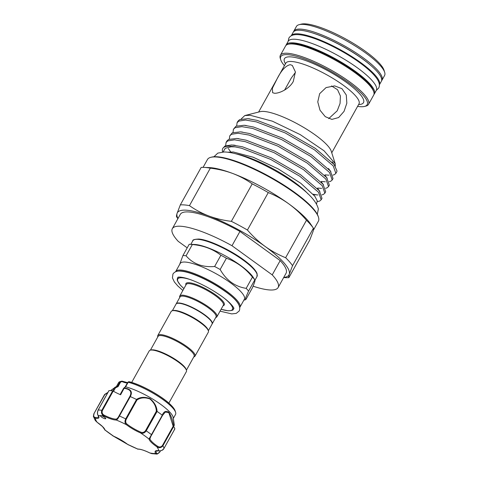 <?xml version="1.0" encoding="UTF-8"?>
<svg xmlns="http://www.w3.org/2000/svg" width="478" height="478" viewBox="0 0 478 478"><rect width="100%" height="100%" fill="white"/><g stroke="black" fill="none" stroke-linecap="round" stroke-linejoin="round"><path stroke-width="0.72" d="M381.33 81.35A50.441 11.759 -150.9 0 0 362.467 58.878A50.441 11.759 -150.9 0 0 293.187 32.289L291.233 35.79A50.441 11.759 -150.9 0 1 360.484 62.451A50.441 11.759 -150.9 0 1 379.377 84.851L381.33 81.35M97.094 422.259L102.501 426.579L104.7 429.597A0.675 0.639 -12.8 0 0 105.035 430.021L113.633 436.217M115.138 387.18L114.983 387.258A0.675 0.651 -117 0 0 114.941 387.276L117.11 386.326A32.618 7.606 29.1 0 1 117.558 386.164L120.08 381.599L121.824 381.151A0.675 0.633 -103.5 0 1 121.83 381.151L121.83 381.151A0.675 0.633 -103.5 0 1 122.302 381.235M100.87 416.493A3.029 0.705 -150.9 0 0 103.696 418.304A3.029 0.705 -150.9 0 0 105.752 418.692A3.029 0.705 -150.9 0 0 105.345 417.939A3.029 0.705 -150.9 0 0 100.912 415.627A3.029 0.705 -150.9 0 0 100.464 415.746A3.029 0.705 -150.9 0 0 100.87 416.493M122.667 381.336L120.593 382.107L120.08 381.599A32.618 7.606 -150.9 0 0 118.556 382.675L116.339 386.66M120.086 381.599L121.824 381.151A31.47 7.337 -150.9 0 0 121.759 381.169A31.47 7.337 -150.9 0 0 121.717 381.181M173.341 418.387L175.557 414.402A32.618 7.606 -150.9 0 0 175.611 412.347A32.618 7.606 -150.9 0 0 171.178 406.33A32.618 7.606 -150.9 0 0 128.182 382.263L125.6 386.822A32.618 7.606 29.1 0 1 168.632 410.907A32.618 7.606 29.1 0 1 173.221 417.557L174.38 425.48M93.849 413.846L104.628 394.481L107.938 392.414M110.597 390.64L114.511 387.807M117.588 386.164L118.09 386.606L115.455 387.861L114.983 387.258L117.558 386.164M125.6 386.822L124.274 388.017C130.829 388.937 132.836 391.799 130.303 396.597A40.015 9.327 29.1 0 1 136.457 399.441C140.293 396.973 144.84 396.71 150.098 398.646C154.508 402.333 156.838 406.599 157.089 411.444A40.015 9.327 29.1 0 1 162.245 415.179C163.691 411.558 165.848 410.542 168.716 412.132C171.22 415.83 172.887 420.598 173.711 426.43A40.015 9.327 29.1 0 1 174.846 428.868L174.5 429.113M131.683 382.43L149.226 350.912A21.271 4.959 29.1 0 1 150.349 350.171L151.215 349.95A20.596 4.804 29.1 0 1 153.187 349.854A20.596 4.804 29.1 0 1 172.534 357.675A20.596 4.804 29.1 0 1 186.163 369.398L186.432 370.259A21.271 4.959 29.1 0 1 186.396 371.597L168.854 403.121M150.349 350.171A21.271 4.959 29.1 0 1 152.38 350.075A21.271 4.959 29.1 0 1 172.361 358.147A21.271 4.959 29.1 0 1 186.432 370.259M208.354 330.758L212.047 324.126A20.596 4.804 -150.9 0 0 200.551 312.385A20.596 4.804 -150.9 0 0 179.107 303.285A20.596 4.804 -150.9 0 0 176.053 304.092L172.361 310.724M193.793 356.923L193.865 356.905A21.271 4.959 -150.9 0 0 194.982 356.17L208.342 332.168A21.271 4.959 -150.9 0 0 208.378 330.83L208.109 329.969A20.596 4.804 -150.9 0 0 194.48 318.246A20.596 4.804 -150.9 0 0 175.133 310.425A20.596 4.804 -150.9 0 0 173.161 310.521L172.295 310.742A21.271 4.959 -150.9 0 0 171.172 311.483L157.818 335.478A21.271 4.959 -150.9 0 0 157.776 336.823L157.8 336.888M208.378 330.83A21.271 4.959 -150.9 0 0 194.307 318.718A21.271 4.959 -150.9 0 0 174.327 310.646A21.271 4.959 -150.9 0 0 172.295 310.742M194.982 356.17A21.271 4.959 -150.9 0 0 183.11 344.041A21.271 4.959 -150.9 0 0 160.966 334.642A21.271 4.959 -150.9 0 0 157.818 335.478M186.408 370.187L194.08 356.415A20.596 4.804 -150.9 0 0 182.578 344.668A20.596 4.804 -150.9 0 0 161.134 335.568A20.596 4.804 -150.9 0 0 158.087 336.381L150.415 350.153M176.143 303.954A20.596 4.804 29.1 0 1 176.215 303.805A20.596 4.804 29.1 0 1 179.268 302.998A20.596 4.804 29.1 0 1 200.706 312.098A20.596 4.804 29.1 0 1 212.208 323.839A20.596 4.804 29.1 0 1 212.118 323.976M189.76 244.288L194.57 244.461A36.734 8.562 29.1 0 1 195.383 244.509A36.734 8.562 29.1 0 1 226.942 256.752A36.734 8.562 29.1 0 1 252.97 276.971L254.828 279.821C255.455 279.911 254.619 282.635 252.312 287.983L246.045 299.246L245.357 299.79L245.698 297.675L248.554 291.084L254.828 279.821A41.443 9.662 -150.9 0 0 252.45 277.091C245.25 268.164 236.568 261.878 226.411 258.228A41.443 9.662 -150.9 0 0 220.896 255.24C212.895 249.044 203.377 245.477 192.341 244.539A41.443 9.662 -150.9 0 0 190.686 244.348A41.443 9.662 -150.9 0 0 189.76 244.288A41.443 9.662 -150.9 0 0 189.198 244.282L182.931 255.545A41.443 9.662 29.1 0 1 184.412 255.605A41.443 9.662 29.1 0 1 186.073 255.796C193.022 263.91 202.541 267.477 214.622 266.503A41.443 9.662 29.1 0 1 220.143 269.49C226.279 280.323 234.961 286.615 246.182 288.354A41.443 9.662 29.1 0 1 248.554 291.084M175.707 271.528L180.158 263.527A36.734 8.562 29.1 0 1 185.601 262.081A36.734 8.562 29.1 0 1 223.847 278.316A36.734 8.562 29.1 0 1 244.36 299.258L239.908 307.258A36.734 8.562 29.1 0 0 219.396 286.316A36.734 8.562 29.1 0 0 181.15 270.082A36.734 8.562 29.1 0 0 175.707 271.528L175.593 271.755M179.656 264.436L182.931 255.545M179.746 297.459L179.728 297.394A21.271 4.959 29.1 0 1 179.764 296.049A21.271 4.959 29.1 0 1 182.913 295.213A21.271 4.959 29.1 0 1 205.056 304.611A21.271 4.959 29.1 0 1 216.928 316.741A21.271 4.959 29.1 0 1 215.811 317.476L215.739 317.494M176.215 303.805L180.033 296.952A20.596 4.804 29.1 0 1 183.08 296.139A20.596 4.804 29.1 0 1 204.524 305.239A20.596 4.804 29.1 0 1 216.026 316.986L212.208 323.839M373.945 94.453A50.441 11.759 -150.9 0 0 374.334 93.921L376.323 90.348A50.441 11.759 -150.9 0 0 357.46 67.876A50.441 11.759 -150.9 0 0 288.174 41.287L286.191 44.86A50.441 11.759 -150.9 0 0 285.94 45.47M374.334 93.921A50.441 11.759 -150.9 0 0 355.471 71.449A50.441 11.759 -150.9 0 0 286.191 44.86M210.798 157.328L211.664 157.107A62.797 14.639 29.1 0 1 217.663 156.808A62.797 14.639 29.1 0 1 276.654 180.654A62.797 14.639 29.1 0 1 318.205 216.403L318.479 217.263A63.472 14.794 -150.9 0 0 276.481 181.126A63.472 14.794 -150.9 0 0 216.857 157.029A63.472 14.794 -150.9 0 0 210.798 157.328A63.472 14.794 -150.9 0 0 207.452 159.527L203.084 167.372M313.365 230.247L318.372 221.26A63.472 14.794 -150.9 0 0 318.479 217.263M357.58 106.391A49.431 11.526 -150.9 0 0 359.844 106.66A49.431 11.526 -150.9 0 0 364.565 106.427A49.431 11.526 -150.9 0 0 344.369 79.671A49.431 11.526 -150.9 0 0 288.115 54.689A49.431 11.526 -150.9 0 0 280.706 59.75A49.431 11.526 -150.9 0 0 284.422 65.671M280.706 59.75L280.299 58.465A50.441 11.759 29.1 0 1 280.383 55.287A50.441 11.759 29.1 0 1 287.858 53.303A50.441 11.759 29.1 0 1 340.366 75.59A50.441 11.759 29.1 0 1 368.526 104.347A50.441 11.759 29.1 0 1 365.873 106.098L364.565 106.427M288.21 44.251L289.513 43.922A49.431 11.526 29.1 0 1 294.233 43.689A49.431 11.526 29.1 0 1 340.671 62.457A49.431 11.526 29.1 0 1 373.378 90.599L373.784 91.884A50.441 11.759 -150.9 0 0 340.408 63.168A50.441 11.759 -150.9 0 0 293.026 44.018A50.441 11.759 -150.9 0 0 288.21 44.251A50.441 11.759 -150.9 0 0 285.551 46.002L280.383 55.287M368.526 104.347L373.694 95.062A50.441 11.759 -150.9 0 0 373.784 91.884M371.723 66.233A49.431 11.526 -150.9 0 0 311.094 32.486M293.57 31.751A50.441 11.759 29.1 0 1 293.821 31.142A50.441 11.759 29.1 0 1 301.295 29.158A50.441 11.759 29.1 0 1 353.804 51.451A50.441 11.759 29.1 0 1 381.97 80.202A50.441 11.759 29.1 0 1 381.581 80.74M299.103 24.683L301.277 24.127A48.756 11.364 29.1 0 1 305.932 23.9A48.756 11.364 29.1 0 1 351.736 42.411A48.756 11.364 29.1 0 1 384.001 70.17L384.676 72.309A50.441 11.759 -150.9 0 0 351.3 43.594A50.441 11.759 -150.9 0 0 303.918 24.444A50.441 11.759 -150.9 0 0 299.103 24.683A50.441 11.759 -150.9 0 0 296.444 26.427L293.821 31.142M381.97 80.202L384.593 75.488A50.441 11.759 -150.9 0 0 384.676 72.309M236.042 153.88A50.357 11.741 29.1 0 1 308.107 193.99M344.052 111.368L338.633 117.546L331.875 119.398L325.279 116.668L320.015 110.233L317.762 101.904L319.651 93.688L326.068 87.588L334.618 85.885L341.955 88.675L346.293 95.038L346.831 103.218L344.052 111.368M335.275 166.117L335.186 163.631L324.024 150.761L300.22 134.617L272.341 121.167L250.137 115.264L244.772 115.574L260.223 111.649A41.867 9.757 29.1 0 1 264.22 111.452A41.867 9.757 29.1 0 1 303.548 127.351A41.867 9.757 29.1 0 1 331.248 151.185L335.162 163.56M290.266 64.667L292.339 65.456L295.398 71.933L293.271 81.493C289.082 89.243 278.746 93.67 274.36 93.24L272.615 92.69L272.382 88.263L276.463 80.119C280.915 70.828 285.515 65.677 290.266 64.667M227.791 152.213L233.33 151.992L253.232 157.25L278.16 168.883L300.823 183.307L314.871 196.303L317.278 200.933L316.514 203.969M317.38 201.608L319.651 201.077L321.18 199.786L318.527 192.276L299.79 176.227L270.464 159.305L241.605 148.24L235.062 146.866L231.053 146.782L225.246 148.288L223.107 151.986M222.658 152.01L222.646 151.974A55.484 12.936 29.1 0 1 222.742 148.479A55.484 12.936 29.1 0 1 230.964 146.298A55.484 12.936 29.1 0 1 235.062 146.866M332.897 175.103L334.337 174.685L335.867 173.394L333.214 165.884L314.482 149.835L285.151 132.914L256.298 121.848L245.573 120.05L238.785 121.107L237.076 122.732L236.7 125.881M237.076 122.727L237.889 121.257L239.603 119.637L247.771 118.669L257.11 120.378L285.969 131.45L315.301 148.365L334.032 164.414L336.996 170.969A55.484 12.936 29.1 0 1 336.637 172.02L335.867 173.394M222.742 148.479L224.917 146.029L231.699 144.971L242.424 146.77L271.283 157.836L300.608 174.757L319.346 190.806L321.999 198.316L321.18 199.786M321.879 194.899L323.325 194.48L324.855 193.19L322.196 185.679L303.464 169.624L274.139 152.709L245.28 141.643L234.555 139.845L227.773 140.902L226.058 142.522L225.682 145.676M226.058 142.522L226.877 141.052L228.592 139.433L236.759 138.465L246.098 140.173L274.958 151.239L304.283 168.154L323.014 184.209L325.673 191.72L324.855 193.19M325.554 188.302L326.994 187.884L328.523 186.593L325.871 179.083L307.139 163.028L277.808 146.113L248.948 135.041L238.229 133.243L231.442 134.3L229.727 135.925L229.356 139.08M229.727 135.925L232.26 132.83L240.428 131.862L249.767 133.571L278.626 144.643L307.952 161.558L326.689 177.613L329.342 185.123L328.523 186.593M329.223 181.706L330.668 181.287L332.198 179.997L329.545 172.48L310.808 156.431L281.482 139.516L252.623 128.445L241.898 126.646L235.116 127.704L233.401 129.329L233.025 132.484M233.401 129.329L235.935 126.234L244.103 125.266L253.442 126.975L282.301 138.046L311.626 154.962L330.358 171.01L333.017 178.527L332.198 179.997M230.713 151.896L228.341 148.556M313.174 194.229L316.908 194.875M244.772 115.574L241.151 119.028M328.691 118.64L337.211 110.806L340.061 103.439L340.414 96.018L337.552 89.721L331.517 85.938M295.44 72.375L291.269 78.081L284.619 90.025M177.965 218.554A63.891 14.896 29.1 0 1 177.057 213.433A63.891 14.896 29.1 0 1 208.994 216.038A63.891 14.896 29.1 0 1 265.111 246.433A63.891 14.896 29.1 0 1 289.286 274.211A63.891 14.896 29.1 0 1 283.741 277.425M187.209 247.855L178.21 241.336A60.527 14.113 29.1 0 1 172.337 228.669L180.284 214.383A60.527 14.113 29.1 0 1 239.944 231.442L280.186 260.594A60.527 14.113 29.1 0 1 286.059 273.261L278.106 287.547A60.527 14.113 29.1 0 1 253.071 286.179M180.326 204.883L201.178 167.425A69.101 16.109 29.1 0 1 203.771 167.39L209.089 167.581A63.891 14.896 29.1 0 1 232.69 173.466A63.891 14.896 29.1 0 1 288.802 203.861A63.891 14.896 29.1 0 1 310.664 224.11L313.407 228.209C313.723 228.52 313.586 229.661 312.982 231.639L309.714 240.189L288.867 277.646C288.545 277.336 288.688 276.188 289.286 274.211L292.554 265.666A69.101 16.109 -150.9 0 0 285.635 257.714C278.399 254.816 271.558 251.052 265.111 246.433C258.718 241.754 252.826 236.293 247.425 230.032A69.101 16.109 -150.9 0 0 231.364 221.338C223.501 220.406 216.044 218.643 208.994 216.038C201.973 213.367 195.466 209.902 189.467 205.63A69.101 16.109 -150.9 0 0 180.326 204.883L177.057 213.433C176.46 215.411 176.316 216.552 176.639 216.863M203.771 167.39A69.101 16.109 29.1 0 1 210.314 168.172C218.177 169.098 225.634 170.867 232.69 173.466C239.705 176.137 246.212 179.609 252.217 183.875A69.101 16.109 29.1 0 1 268.278 192.574C275.537 195.49 282.379 199.248 288.802 203.861C295.213 208.551 301.104 214.019 306.482 220.256A69.101 16.109 29.1 0 1 313.407 228.209L292.554 265.666M283.651 277.587L286.268 277.682A69.101 16.109 -150.9 0 0 288.867 277.646M285.635 257.714L306.482 220.256M268.278 192.574L247.425 230.032M231.364 221.338L252.217 183.875M210.314 168.172L189.467 205.63M280.186 260.594L272.233 274.88L231.991 245.728L239.944 231.442M172.337 228.669A60.527 14.113 29.1 0 1 231.991 245.728M272.233 274.88A60.527 14.113 29.1 0 1 278.106 287.547M256.907 273.792A36.065 8.407 -150.9 0 0 233.509 253.185A36.065 8.407 -150.9 0 0 199.051 239.149M220.896 255.24L214.622 266.503M186.073 255.796L192.341 244.539M252.45 277.091L246.182 288.354M220.143 269.49L226.411 258.228M94.07 413.87C93.347 415.932 93.718 417.103 95.194 417.396A16.479 3.842 -150.9 0 0 98.564 416.864L98.092 415.436A0.675 0.598 146.9 0 0 98.343 415.639A17.148 3.997 29.1 0 1 95.325 418.316L93.389 416.41L93.819 413.864L104.778 394.631L107.801 392.665M114.475 387.867L110.735 390.651M124.274 388.017L120.617 394.762A16.479 3.842 29.1 0 1 113.202 391.112L102.388 410.542C101.659 412.681 102.346 414.283 104.449 415.346A16.479 3.842 -150.9 0 0 116.088 419.104C116.961 419.003 117.935 417.939 119.01 415.908L129.717 396.668C132.257 391.972 130.41 389.2 124.19 388.351L123.587 388.524L124.184 388.011A0.675 0.43 -80.1 0 0 123.957 388.291M128.875 381.731L128.2 382.131L128.875 381.731A0.675 0.502 -76.4 0 1 129.09 381.719C140.896 384.378 162.233 396.244 170.766 404.896C173.138 407.208 174.595 409.21 175.151 410.889A31.47 7.337 -150.9 0 0 170.873 405.081A31.47 7.337 -150.9 0 0 128.875 381.731L128.182 382.263M151.693 434.908L162.395 415.681L162.245 415.179M157.089 411.444L146.214 430.833C144.661 433.05 142.767 433.749 140.526 432.919L140.675 432.094C142.635 432.907 144.284 432.387 145.617 430.529L156.33 411.283C156.204 406.629 154.071 402.518 149.925 398.957C144.912 397.2 140.592 397.553 136.959 400.014L136.457 399.441M130.303 396.597L119.422 415.997C118.174 418.405 117.134 419.75 116.291 420.031A17.148 3.997 29.1 0 1 104.18 416.117C101.724 414.773 100.936 412.837 101.826 410.309L112.641 390.885L113.202 391.112M173.711 426.43L162.879 445.831C161.188 447.892 159.18 448.203 156.85 446.763A17.148 3.997 29.1 0 1 149.005 439.061A35.981 8.389 -150.9 0 0 140.526 432.919A17.148 3.997 29.1 0 1 126.413 424.709C124.812 423.299 124.579 421.369 125.708 418.901L136.523 399.483M108.954 390.687L98.199 410.016C97.249 412.538 97.291 414.414 98.343 415.639A35.981 8.389 -150.9 0 1 100.912 415.627A35.981 8.389 -150.9 0 1 104.18 416.117L104.449 415.346M109.014 390.586A40.015 9.327 29.1 0 1 112.641 390.885M95.194 417.396A0.675 0.55 -80.5 0 0 95.325 418.316A35.981 8.389 -150.9 0 0 97.189 422.319L95.325 420.544L97.189 422.319A17.148 3.997 29.1 0 1 102.651 426.669A17.148 3.997 29.1 0 1 105.035 430.021A35.981 8.389 -150.9 0 0 113.513 436.163A17.148 3.997 29.1 0 1 127.626 444.373L137.748 449.051A0.675 0.609 88 0 0 138.088 449.153L137.377 449.045M159.646 452.027L157.137 454.1L155.703 453.443A0.675 0.598 -33.1 0 0 156.587 453.114C157.298 454.094 158.32 453.73 159.646 452.027L160.291 450.874M112.515 435.649L127.53 444.331A0.675 0.358 127.8 0 0 127.626 444.373A35.981 8.389 -150.9 0 0 137.748 449.051A17.148 3.997 29.1 0 1 149.859 452.965L151.795 453.652L157.137 454.1L159.73 452.182L160.471 450.844M138.088 449.153C140.586 449.135 144.517 450.419 149.883 452.995L149.859 452.965A35.981 8.389 -150.9 0 0 155.703 453.443A17.148 3.997 29.1 0 1 158.714 450.766C160.596 451.244 162.371 450.425 164.038 448.322L174.852 428.897M156.587 453.114A16.479 3.842 -150.9 0 1 156.115 451.071L158.923 450.856A0.675 0.55 99.5 0 1 158.714 450.766A35.981 8.389 -150.9 0 0 156.85 446.763L157.453 446.177C159.341 447.444 161.008 447.211 162.454 445.484L173.161 426.245L168.901 412.795L165.37 412.024L162.55 415.37M149.913 438.78A0.675 0.639 -12.8 0 1 149.005 439.061L151.478 434.645L149.913 438.78A16.479 3.842 -150.9 0 0 157.453 446.177M136.959 400.014L126.252 419.26C125.32 421.351 125.606 423 127.118 424.201A16.479 3.842 -150.9 0 0 140.675 432.094M113.537 391.303L115.455 387.861L114.672 387.533L112.778 390.92L114.654 387.568M127.381 382.938A10.086 2.354 29.1 0 1 122.159 381.641L121.824 381.151L122.607 381.283L127.548 382.639M125.069 387.174L125.511 386.81L125.069 387.174M127.572 382.681L128.05 382.251M128.355 381.88L129.09 381.719A0.675 0.502 -76.4 0 1 129.251 381.803A30.992 7.224 29.1 0 1 170.61 404.8M162.454 445.484L162.879 445.831A40.015 9.327 29.1 0 1 164.038 448.322L164.038 448.358C163.243 450.037 161.534 450.874 158.923 450.856A0.675 0.55 99.5 0 0 159.144 450.838M151.795 453.652L149.919 452.995M128.427 444.904L127.53 444.331A0.675 0.358 127.8 0 1 127.471 444.253M95.325 420.544L93.389 416.41L93.819 413.864L104.616 394.47L107.974 392.36M114.983 387.258A0.675 0.663 72.7 0 0 114.672 387.533L114.941 387.276A0.675 0.651 -117 0 0 114.732 387.449M116.088 419.104A0.675 0.609 88 0 0 116.291 420.031A35.981 8.389 -150.9 0 1 126.413 424.709A0.675 0.358 -52.2 0 0 127.118 424.201M129.717 396.668L130.237 396.573M156.33 411.283L157.023 411.409M173.161 426.245L173.693 426.412M198.245 239.37A36.734 8.562 -150.9 0 0 192.801 240.81C192.479 239.831 194.474 239.239 198.788 239.048C208.731 239.598 231.627 250.484 245.316 261.084C251.918 266.127 255.838 270.309 257.08 273.631L257.003 276.547A36.734 8.562 -150.9 0 0 236.491 255.605A36.734 8.562 -150.9 0 0 198.245 239.37M239.072 305.269A36.065 8.407 -150.9 0 0 215.249 284.733A36.065 8.407 -150.9 0 0 181.323 271.008A36.065 8.407 -150.9 0 0 177.84 271.187M191.833 280.132A31.273 7.29 -150.9 0 0 182.411 277.814A31.273 7.29 -150.9 0 0 183.922 288.581M221.087 309.266A31.273 7.29 -150.9 0 0 227.797 310.694A31.273 7.29 -150.9 0 0 224.098 298.087M183.905 288.61L180.326 285.127L177.481 280.873L177.195 279.505L177.511 278.142A31.942 7.445 29.1 0 1 178.999 277.091M216.928 316.741L223.369 305.167A21.271 4.959 -150.9 0 0 211.497 293.044A21.271 4.959 -150.9 0 0 189.354 283.645A21.271 4.959 -150.9 0 0 186.205 284.482L179.764 296.049M185.906 285.007A21.94 5.115 29.1 0 1 189.186 282.719A21.94 5.115 29.1 0 1 214.204 293.845A21.94 5.115 29.1 0 1 223.077 305.693M331.756 152.787L358.972 103.893A41.867 9.757 -150.9 0 0 335.592 80.023A41.867 9.757 -150.9 0 0 292.01 61.525A41.867 9.757 -150.9 0 0 285.808 63.174L285.91 63.006M285.462 63.801A45.225 10.546 29.1 0 1 291.162 56.9A45.225 10.546 29.1 0 1 345.152 81.499A45.225 10.546 29.1 0 1 358.62 104.521M233.443 307.396A31.942 7.445 29.1 0 1 233.336 309.218L233.838 308.31M145.617 430.529L146.214 430.833A40.015 9.327 29.1 0 1 151.478 434.645L162.293 415.221M119.01 415.908L119.422 415.997A40.015 9.327 29.1 0 1 125.708 418.901L126.252 419.26M98.145 410.118L98.199 410.016A40.015 9.327 29.1 0 1 101.826 410.309L102.388 410.542M120.593 382.107L118.09 386.606M174.834 428.963L164.002 448.382M150.618 436.796L162.699 415.089M288.138 41.353L288.861 38.115C290.277 35.725 292.978 34.553 296.958 34.595C300.614 34.637 305.149 35.515 310.563 37.212C325.034 41.652 345.361 52.192 359.701 62.654C368.185 68.796 374.035 74.305 377.267 79.181C379.502 82.652 379.968 85.622 378.654 88.089L376.288 90.414M213.929 156.76L217.819 153.115L224.128 151.968C228.257 152.022 233.27 152.96 239.179 154.776C255.73 159.742 279.188 171.847 295.733 183.916C309.075 193.291 316.615 201.662 318.348 209.029L317.308 214.299M182.871 290.469L177.792 285.952L174.38 281.972L172.439 277.879L172.934 274.061C174.458 271.785 176.956 270.805 180.415 271.122C183.295 271.301 186.773 272.072 190.841 273.434C202.535 277.515 214.019 283.544 225.293 291.514C236.718 299.473 241.36 305.95 239.215 310.957L236.234 313.389L231.728 313.897L220.035 311.154M177.882 277.288C177.505 277.354 179.31 276.23 187.412 278.62C198.764 282.331 210.218 288.246 221.78 296.36C232.242 303.865 234.429 308.764 233.867 308.447M121.49 381.241L121.83 381.151M175.151 410.889L175.611 412.347M221.075 309.296L228.06 310.79C231.788 310.652 233.545 310.126 233.336 309.218M177.511 278.142L178.013 277.24M190.847 244.33L192.801 240.81M258.598 112.067L285.808 63.174M328.966 175.193L325.004 174.858M325.291 181.789L321.335 181.455M321.622 188.386L317.661 188.051M317.948 194.988L313.992 194.648M314.865 196.303L314.291 195.556M233.085 145.061L235.194 145.3M319.86 191.475L317.488 188.29M236.759 138.465L238.869 138.698M323.528 184.878L321.156 181.694M240.428 131.862L242.543 132.101M327.203 178.276L324.831 175.091M244.103 125.266L246.212 125.505M330.872 171.68L328.5 168.495M247.771 118.669L249.886 118.908M334.546 165.083L332.174 161.899M177.876 218.715L176.609 216.821M255.013 280.12L257.003 276.547M243.852 300.172L245.357 299.79M120.109 394.553L123.569 388.339L125.182 386.923M127.632 382.484L125.146 386.959M128.361 381.88L127.769 382.34M104.7 429.597L105.046 430.242M98.092 415.436C97.201 414.109 97.213 412.317 98.127 410.04L108.942 390.616M110.555 390.634L114.541 387.754"/></g></svg>
